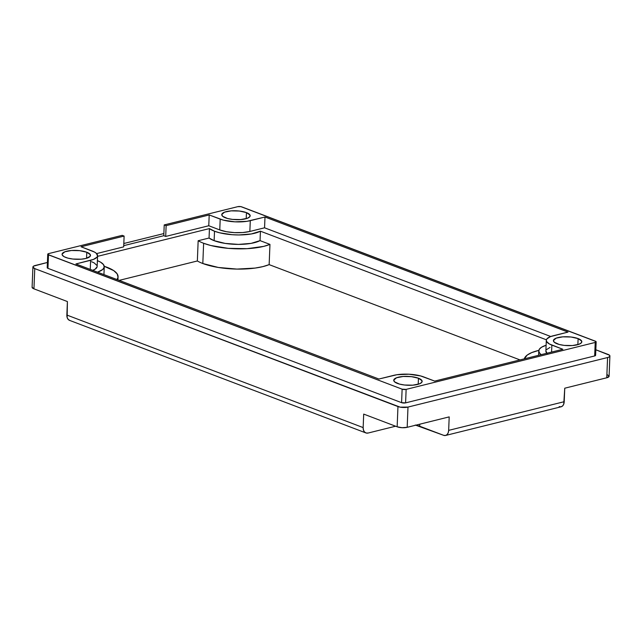 <?xml version="1.0" encoding="UTF-8"?>
<svg xmlns="http://www.w3.org/2000/svg" width="642" height="642" viewBox="0 0 642 642"><rect width="100%" height="100%" fill="white"/><g stroke="black" fill="none" stroke-linecap="round" stroke-linejoin="round"><path stroke-width="0.96" d="M541.214 354.649A28.425 8.876 -177.7 0 1 538.774 350.845A28.425 8.876 -177.7 0 1 546.109 345.268L541.607 347.194L539.416 349.112L538.782 351.182L539.753 353.301L541.214 354.649M209.436 228.584L209.059 238.03A28.425 8.876 2.3 0 0 214.131 240.67L214.508 231.224A28.425 8.876 -177.7 0 1 209.436 228.584L214.508 231.224L219.604 232.789L232.139 234.707L238.872 234.956L251.415 233.945L260.427 231.184L546.398 339.811L260.427 231.184A28.425 8.876 -177.7 0 1 214.508 231.224L214.131 240.67L209.059 238.03L198.161 240.734L197.351 260.973A42.637 13.313 2.3 0 0 202.816 263.517L203.626 243.278A42.637 13.313 -177.7 0 1 198.161 240.734A42.637 13.313 2.3 0 0 203.626 243.278L202.816 263.517A42.637 13.313 2.3 0 0 269.15 264.632L269.961 244.393A42.637 13.313 -177.7 0 1 203.626 243.278L210.769 245.501L228.287 248.358L247.146 248.671L263.645 246.392L269.961 244.393L260.05 240.63L251.03 243.39L238.495 244.393L225.214 243.414L214.131 240.67A28.425 8.876 2.3 0 0 260.05 240.63L260.427 231.184L260.05 240.63L269.961 244.393L269.15 264.632L262.835 266.623L255.107 268.075L236.97 269.086L218.32 267.457L202.816 263.517A42.637 13.313 -177.7 0 1 197.351 260.973L119.163 280.377L197.351 260.973L198.161 240.734L209.059 238.03L209.436 228.584L97.56 256.351L209.436 228.584M524.329 358.846A42.637 13.313 -177.7 0 1 538.839 350.372L531.72 352.602L527.234 355.058L524.321 358.846M557.112 343.799A14.212 4.438 -177.7 0 1 553.412 340.621A14.212 4.438 -177.7 0 1 562.569 336.865A14.212 4.438 -177.7 0 1 578.113 338.591L577.872 344.634L578.113 338.591L581.66 341.046L581.395 342.764L579.036 344.248L572.423 345.548L564.19 345.38L559.174 344.457L554.247 342.218L553.428 340.469L556.189 338.141L562.801 336.841L571.035 337.01L578.113 338.591A14.212 4.438 -177.7 0 1 581.812 341.769A14.212 4.438 -177.7 0 1 572.656 345.532A14.212 4.438 -177.7 0 1 557.112 343.799M65.781 257.458A14.212 4.438 -177.7 0 1 62.081 254.28A14.212 4.438 -177.7 0 1 71.246 250.516A14.212 4.438 -177.7 0 1 86.79 252.242L86.55 258.293L86.79 252.242L90.329 254.697L90.065 256.423L85.843 258.485L81.093 259.199L72.859 259.039L67.843 258.116L64.12 256.704L62.242 255.002L62.097 254.128L64.858 251.8L71.471 250.5L79.712 250.669L86.79 252.242A14.212 4.438 -177.7 0 1 90.482 255.42A14.212 4.438 -177.7 0 1 81.325 259.183A14.212 4.438 -177.7 0 1 65.781 257.458M225.446 217.831A14.212 4.438 -177.7 0 1 221.755 214.653A14.212 4.438 -177.7 0 1 230.911 210.889A14.212 4.438 -177.7 0 1 246.456 212.614L246.215 218.657L246.456 212.614L249.995 215.07L249.738 216.787L247.379 218.272L240.766 219.572L232.532 219.403L227.517 218.489L222.589 216.242L221.771 214.5L224.531 212.165L231.144 210.865L239.378 211.033L246.456 212.614A14.212 4.438 -177.7 0 1 250.155 215.792A14.212 4.438 -177.7 0 1 240.991 219.556A14.212 4.438 -177.7 0 1 225.446 217.831M397.438 383.435A14.212 4.438 -177.7 0 1 393.739 380.257A14.212 4.438 -177.7 0 1 402.903 376.493A14.212 4.438 -177.7 0 1 418.448 378.218L418.207 384.269L418.448 378.218L421.987 380.674L421.73 382.399L419.37 383.876L412.75 385.176L404.516 385.015L399.509 384.093L394.581 381.846L393.755 380.104L396.523 377.777L403.136 376.477L411.37 376.645L418.448 378.218A14.212 4.438 -177.7 0 1 422.147 381.396A14.212 4.438 -177.7 0 1 412.983 385.16A14.212 4.438 -177.7 0 1 397.438 383.435M594.869 354.689L595.607 355.355L594.677 355.941L595.222 342.443L406.137 389.381L595.222 342.443L595.985 341.52L240.878 206.636L237.757 206.668L164.224 224.917L166.134 225.647L209.204 214.958L223.296 220.118L234.948 221.835L246.937 221.321L264.994 217.012L567.985 332.099L550.475 336.617L546.936 338.84L546.334 340.108L546.543 341.424L549.359 343.968L562.849 349.28L434.69 381.091L420.598 375.931L408.946 374.214L396.957 374.719L378.9 379.029L75.916 263.95L93.419 259.432L96.958 257.209L97.56 255.933L96.332 253.325L94.534 252.081L81.052 246.769L124.115 236.071L122.205 235.349L48.672 253.598L47.917 254.529L402.125 389.172L406.137 389.381L405.6 402.871L401.587 402.662L47.941 268.34L47.476 267.345M415.254 425.036L443.606 435.308L445.452 435.485L447.065 434.618L448.188 432.82L448.654 430.373A7.11 4.606 76.1 0 1 445.588 435.461L561.14 406.779A7.11 4.606 -103.9 0 0 564.206 401.699L448.654 430.373L449.199 416.883L407.18 427.315L407.991 407.076L607.581 357.538L606.762 377.777L564.751 388.201L564.206 401.699L448.654 430.373L449.199 416.883L407.18 427.315L402.069 427.7L397.149 426.802A7.11 2.215 2.3 0 0 407.18 427.315L407.991 407.076A7.11 2.215 -177.7 0 1 397.96 406.563L397.149 426.802L363.693 414.098L363.155 427.588L66.856 315.045L67.402 301.555L33.946 288.844L34.764 268.613L397.96 406.563L397.149 426.802L363.693 414.098L363.155 427.588L66.856 315.045A7.11 4.935 110.8 0 0 69.585 320.382L365.884 432.925A7.11 4.935 -69.2 0 1 363.155 427.588L363.452 430.068L364.504 431.978L366.149 433.013L368.139 433.029L395.592 426.216L368.139 433.029A7.11 4.935 -69.2 0 1 365.884 432.925M32.911 267.024A7.11 2.215 -177.7 0 1 35.238 265.491L47.412 262.466L33.585 266.125L32.919 266.944L34.764 268.613A7.11 2.215 -177.7 0 1 32.911 267.024L32.1 287.255A7.11 2.215 2.3 0 0 33.946 288.844L34.764 268.613L400.191 407.164L407.991 407.076L607.581 357.538L609.226 356.904L609.892 356.085L609.483 355.211L595.832 349.778L608.054 354.416A7.11 2.215 -177.7 0 1 609.9 356.005A7.11 2.215 -177.7 0 1 607.581 357.538L606.762 377.777A7.11 2.215 2.3 0 0 609.089 376.244L609.9 356.005M163.879 233.56L123.818 243.503L163.879 233.56M607.236 374.655L609.081 376.324L606.762 377.777L564.751 388.201L563.74 404.139L562.617 405.937L561.004 406.803L559.158 406.627M69.85 320.47L68.204 319.435L67.153 317.525L67.402 301.555L33.946 288.844L32.108 287.183M445.588 435.461A7.11 4.606 76.1 0 1 443.606 435.308L419.707 426.232L419.796 424.185L419.707 426.232A14.212 4.438 2.3 0 0 415.864 425.156M594.677 355.941L405.6 402.871L594.677 355.941A2.841 0.891 2.3 0 0 595.607 355.323L596.153 341.833A2.841 0.891 -177.7 0 1 595.222 342.443L594.677 355.941M47.749 254.216L47.203 267.706A2.841 0.891 2.3 0 0 47.941 268.34L48.487 254.85L47.941 268.34L401.587 402.662L402.125 389.172L48.487 254.85A2.841 0.891 -177.7 0 1 47.749 254.216A2.841 0.891 -177.7 0 1 48.672 253.598L122.205 235.349L124.115 236.071L123.681 246.865L96.605 253.59L123.681 246.865L124.115 236.071L81.052 246.769L92.039 250.942A21.322 6.653 -177.7 0 1 97.584 255.709A21.322 6.653 -177.7 0 1 90.618 260.299L75.916 263.95L378.9 379.029L393.61 375.377A21.322 6.653 -177.7 0 1 423.704 376.918L434.69 381.091L562.849 349.28L551.855 345.107L551.574 352.081L551.855 345.107A21.322 6.653 -177.7 0 1 546.31 340.34A21.322 6.653 -177.7 0 1 553.276 335.75L567.985 332.099L264.994 217.012L264.56 227.806L249.858 231.457L264.56 227.806L264.994 217.012L250.292 220.663L249.858 231.457L242.732 232.54L234.515 232.629L226.449 231.714L219.765 229.924A21.322 6.653 2.3 0 0 249.858 231.457L250.292 220.663A21.322 6.653 -177.7 0 1 220.198 219.131L219.765 229.924L208.77 225.751L209.204 214.958L220.198 219.131L219.765 229.924L208.77 225.751L165.7 236.441L208.77 225.751L209.204 214.958L166.134 225.647L165.7 236.441L163.79 235.71L165.7 236.441L166.134 225.647L164.224 224.917L163.79 235.71L123.729 245.653L163.79 235.71L164.224 224.917L237.757 206.668A2.841 0.891 -177.7 0 1 241.769 206.876L595.415 341.199A2.841 0.891 -177.7 0 1 596.153 341.833M90.618 260.299L90.257 269.391L90.618 260.299M97.127 266.727L95.128 269.175L92.713 270.33A21.322 6.653 2.3 0 0 97.151 266.502L97.584 255.709M264.56 227.806L550.756 336.512L264.56 227.806M546.31 340.34L545.877 351.134A21.322 6.653 2.3 0 0 546.856 353.252M547.136 353.517L545.901 350.901M546.502 349.633L550.042 347.41M91.605 261.735L94.101 262.867L96.918 265.419M97.544 272.16L102.76 269.463L104.221 267.088L103.49 264.608L100.625 262.201L97.391 260.636A28.425 8.876 -177.7 0 1 104.253 266.783A28.425 8.876 -177.7 0 1 97.544 272.16M104.229 266.302A42.637 13.313 -177.7 0 1 118.072 276.798A42.637 13.313 -177.7 0 1 117.013 279.559L118.032 277.256L117.197 273.901L113.746 270.627L104.229 266.302M520.004 359.913L269.15 264.632L520.004 359.913M402.125 389.172L401.587 402.662A2.841 0.891 2.3 0 0 405.6 402.871L406.137 389.381A2.841 0.891 -177.7 0 1 402.125 389.172M538.774 350.877L538.598 355.299M117.951 279.912L118.072 276.846M103.94 274.591L104.253 266.815"/></g></svg>
